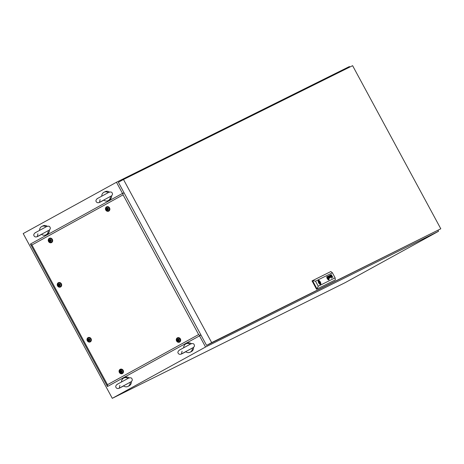 <?xml version="1.0" encoding="UTF-8"?>
<svg xmlns="http://www.w3.org/2000/svg" width="464" height="464" viewBox="0 0 464 464"><rect width="100%" height="100%" fill="white"/><g stroke="black" fill="none" stroke-linecap="round" stroke-linejoin="round"><path stroke-width="0.7" d="M198.633 334.55L123.088 194.834L31.923 244.986L107.468 384.702L198.633 334.55L199.996 335.617L199.532 335.872L205.558 347.02L438.521 231.292L437.999 230.33M349.74 67.094L349.438 66.532L116.47 182.253L122.496 193.401M438.521 231.292L345.251 282.605L112.288 398.327L205.558 347.02M116.47 182.253L23.2 233.566L112.288 398.327M185.977 351.66L181.679 353.91C180.015 354.624 178.86 354.403 178.217 353.249C177.555 352.483 177.892 351.463 179.22 350.192L190.675 343.981C192.612 343.285 193.766 343.505 194.143 344.642C194.868 345.796 194.352 346.921 192.595 348.017L191.905 348.255M186.412 351.184L185.757 351.735A4.681 4.257 63.6 0 0 190.124 352.217L191.29 351.637A4.681 4.257 63.6 0 0 193.54 347.426M183.698 347.681A4.681 4.257 63.6 0 1 185.96 343.824L187.125 343.25A4.681 4.257 63.6 0 1 191.394 343.65M185.96 343.824A4.681 4.257 63.6 0 1 190.211 344.218M192.38 348.093A4.681 4.257 63.6 0 1 190.124 352.217M123.795 385.868L119.503 388.119C117.833 388.826 116.679 388.606 116.035 387.457C115.374 386.692 115.71 385.671 117.044 384.401L128.493 378.189C130.43 377.493 131.585 377.713 131.962 378.85C132.687 379.999 132.17 381.13 130.413 382.226L129.723 382.464M124.23 385.387L123.575 385.944A4.681 4.257 63.6 0 0 127.948 386.419L129.108 385.845A4.681 4.257 63.6 0 0 131.358 381.634M121.516 381.889A4.681 4.257 63.6 0 1 123.778 378.032L124.944 377.452A4.681 4.257 63.6 0 1 129.212 377.858M123.778 378.032A4.681 4.257 63.6 0 1 128.029 378.421M130.198 382.301A4.681 4.257 63.6 0 1 127.948 386.419M41.841 234.285L37.543 236.541C35.873 237.249 34.719 237.029 34.075 235.88C33.42 235.109 33.75 234.088 35.084 232.818L46.539 226.606C48.471 225.91 49.625 226.13 50.002 227.267C50.727 228.421 50.211 229.547 48.453 230.649L47.763 230.886M42.27 233.81L41.615 234.366A4.681 4.257 63.6 0 0 45.988 234.842L47.154 234.262A4.681 4.257 63.6 0 0 49.399 230.057M39.556 230.312A4.681 4.257 63.6 0 1 41.818 226.455L42.984 225.875A4.681 4.257 63.6 0 1 47.253 226.275M41.818 226.455A4.681 4.257 63.6 0 1 46.069 226.844M48.239 230.718A4.681 4.257 63.6 0 1 45.988 234.842M104.017 200.083L99.725 202.333C98.055 203.041 96.901 202.82 96.257 201.672C95.596 200.9 95.932 199.885 97.26 198.609L108.715 192.398C110.652 191.702 111.807 191.922 112.184 193.059C112.909 194.213 112.392 195.338 110.635 196.44L109.945 196.678M104.452 199.601L103.797 200.158A4.681 4.257 63.6 0 0 108.17 200.634L109.33 200.054A4.681 4.257 63.6 0 0 111.58 195.849M101.738 196.104A4.681 4.257 63.6 0 1 104 192.247L105.166 191.667A4.681 4.257 63.6 0 1 109.434 192.067M104 192.247A4.681 4.257 63.6 0 1 108.251 192.635M110.42 196.51A4.681 4.257 63.6 0 1 108.17 200.634M211.677 342.6L440.8 228.787L352.605 65.673L123.482 179.487L211.677 342.6L206.579 345.402L440.8 228.787M206.579 345.402L118.384 182.288L123.482 179.487M319.215 282.013L319.667 282.837L319.215 282.013L318.669 282.315M327.712 277.478L327.712 277.478A1.589 0.661 61.2 0 0 327.665 277.513A10.869 4.524 61.2 0 0 327.596 277.576A5.336 2.221 61.2 0 0 327.555 277.623L327.578 277.611A5.336 2.221 61.2 0 1 327.625 277.565A10.869 4.524 61.2 0 1 327.688 277.501A1.589 0.661 61.2 0 1 327.735 277.46L327.828 277.536A1.456 0.603 61.2 0 1 327.92 277.658A2.436 1.015 61.2 0 1 328.083 277.895A17.713 7.372 61.2 0 1 328.245 278.151A3.091 1.288 61.2 0 1 328.384 278.388A1.433 0.597 61.2 0 1 328.419 278.446L328.413 278.597A3.474 1.444 61.2 0 1 328.286 278.794A3.776 1.572 61.2 0 1 328.245 278.841A497.698 207.182 -118.8 0 1 328.181 278.905A1.415 0.592 -118.8 0 1 328.129 278.939L328.042 278.87A1.699 0.708 -118.8 0 1 327.996 278.812A0.87 0.36 -118.8 0 1 327.949 278.748A7.656 3.184 -118.8 0 1 327.868 278.632A2.355 0.98 -118.8 0 1 327.758 278.47A69.774 29.046 -118.8 0 1 327.625 278.255A2.975 1.235 -118.8 0 1 327.468 277.994A0.771 0.319 -118.8 0 1 327.445 277.959L327.451 277.826A2.332 0.969 -118.8 0 1 327.509 277.71A4.53 1.885 -118.8 0 1 327.578 277.611M327.619 277.275L327.694 277.344A0.998 0.418 61.2 0 1 327.839 277.489A2.024 0.841 61.2 0 1 328.065 277.774A4.518 1.879 61.2 0 1 328.257 278.04A1.636 0.679 61.2 0 1 328.338 278.168A2.459 1.027 61.2 0 1 328.425 278.313L328.448 278.296A2.459 1.027 61.2 0 0 328.361 278.156A1.636 0.679 61.2 0 0 328.28 278.029A4.518 1.879 61.2 0 0 328.094 277.762A2.024 0.841 61.2 0 0 327.862 277.472A0.998 0.418 61.2 0 0 327.723 277.333L327.59 277.281A1.728 0.719 61.2 0 0 327.509 277.356A3.387 1.409 61.2 0 0 327.474 277.408A3.051 1.27 -118.8 0 0 327.398 277.565A2.355 0.98 -118.8 0 0 327.369 277.652A1.804 0.754 -118.8 0 0 327.352 277.75L327.352 277.75A8.01 3.335 -118.8 0 0 327.346 277.837L327.404 278.075A2.018 0.841 -118.8 0 0 327.48 278.209A1.699 0.708 -118.8 0 0 327.619 278.417A12.65 5.266 -118.8 0 0 327.741 278.597A1.531 0.638 -118.8 0 0 327.839 278.731A4.779 1.989 -118.8 0 0 327.973 278.893A0.777 0.325 -118.8 0 0 328.036 278.963A1.844 0.766 -118.8 0 0 328.118 279.05L328.251 279.131A13.102 5.452 -118.8 0 0 328.332 279.061L328.355 279.05A13.102 5.452 -118.8 0 1 328.292 279.119M329.933 275.309L330.182 275.459A0.905 0.377 61.2 0 1 330.171 275.326A0.748 0.313 61.2 0 1 330.182 275.239A0.789 0.331 61.2 0 1 330.211 275.164A0.986 0.412 61.2 0 1 330.252 275.111A1.415 0.592 -118.8 0 1 330.298 275.082A0.963 0.4 -118.8 0 1 330.304 275.077A0.963 0.4 -118.8 0 1 330.368 275.059L330.687 275.28A0.748 0.313 -118.8 0 1 330.815 275.465L330.977 276.005A0.824 0.342 -118.8 0 1 330.931 276.155A3.532 1.473 -118.8 0 1 330.861 276.242A3.84 1.595 -118.8 0 1 330.82 276.283L330.786 276.579A1.456 0.609 61.2 0 0 330.849 276.695L331.11 276.95A0.742 0.307 61.2 0 0 331.186 276.938A0.94 0.389 61.2 0 0 331.203 276.933A0.94 0.389 61.2 0 0 331.261 276.88L331.25 276.59A0.777 0.325 61.2 0 0 331.151 276.37L331.244 276.318A0.731 0.307 -118.8 0 1 331.366 276.579L331.424 276.88A0.876 0.365 -118.8 0 1 331.354 277.078A1.821 0.76 -118.8 0 1 331.296 277.124A0.725 0.302 -118.8 0 1 331.29 277.13A0.725 0.302 -118.8 0 1 331.255 277.141A6.061 2.523 -118.8 0 1 331.226 277.153L331.186 277.153A2.395 0.998 -118.8 0 1 331.151 277.147L330.989 277.06A0.737 0.307 -118.8 0 1 330.931 277.002L330.884 276.95A2.651 1.102 -118.8 0 1 330.844 276.892L330.809 276.828A16.518 6.879 -118.8 0 1 330.745 276.724A1.09 0.452 -118.8 0 1 330.693 276.625L330.107 275.541A1.015 0.423 61.2 0 0 330.072 275.477L329.979 275.285M330.281 275.355L330.339 275.802A0.916 0.383 -118.8 0 0 330.391 275.906L330.6 276.237A3.161 1.317 61.2 0 0 330.67 276.179L330.728 276.121A3.445 1.433 -118.8 0 0 330.768 276.074A1.125 0.47 61.2 0 0 330.82 275.987L330.322 275.309A0.789 0.325 61.2 0 0 330.281 275.355L330.31 275.343A0.789 0.325 61.2 0 1 330.351 275.297L330.362 275.285M328.419 276.248L328.877 276.921A1.369 0.568 -118.8 0 1 328.866 276.967L328.843 277.008A3.903 1.624 -118.8 0 1 328.819 277.043A2.68 1.114 -118.8 0 1 328.779 277.089L328.466 276.857A1.328 0.551 61.2 0 1 328.419 276.77L328.332 276.387A0.754 0.313 61.2 0 1 328.361 276.312A0.916 0.383 61.2 0 1 328.396 276.266L328.373 276.277A0.916 0.383 61.2 0 0 328.332 276.329A0.754 0.313 61.2 0 0 328.309 276.405L328.39 276.782A1.328 0.551 61.2 0 0 328.437 276.875L328.466 276.857M328.373 276.039L328.35 276.051A1.235 0.516 61.2 0 0 328.332 276.063A0.806 0.336 61.2 0 1 328.419 276.045L328.79 276.382A0.76 0.313 61.2 0 1 328.906 276.579L328.988 277.066A1.061 0.441 61.2 0 1 328.953 277.147A2.836 1.183 61.2 0 1 328.883 277.228L328.912 277.211A2.836 1.183 61.2 0 0 328.976 277.13A1.061 0.441 61.2 0 0 329.017 277.049L328.93 276.567A0.76 0.313 61.2 0 0 328.819 276.364L328.448 276.028A0.806 0.336 61.2 0 0 328.373 276.039A1.235 0.516 61.2 0 0 328.35 276.051A1.235 0.516 61.2 0 0 328.344 276.051A1.235 0.516 61.2 0 0 328.297 276.08A1.027 0.429 61.2 0 0 328.263 276.132A0.789 0.331 -118.8 0 0 328.234 276.196A0.766 0.319 -118.8 0 0 328.222 276.266A0.766 0.319 -118.8 0 0 328.222 276.347A1.322 0.551 -118.8 0 0 328.228 276.428A0.899 0.371 -118.8 0 0 328.176 276.324L328.147 276.335A0.899 0.371 -118.8 0 1 328.205 276.44L328.228 276.428M328.425 279.305A0.876 0.365 -118.8 0 1 328.402 279.316L328.425 279.305A0.876 0.365 -118.8 0 0 328.477 279.264A3.776 1.572 -118.8 0 0 328.512 279.212A3.271 1.363 61.2 0 0 328.576 279.096A1.462 0.609 61.2 0 0 328.616 278.963A2.981 1.241 61.2 0 0 328.64 278.725A0.824 0.342 61.2 0 0 328.628 278.557A0.777 0.325 61.2 0 0 328.529 278.249L328.495 278.174A1.386 0.574 61.2 0 0 328.373 277.977A3.173 1.322 61.2 0 0 328.164 277.681A1.844 0.766 61.2 0 0 327.897 277.368A1.578 0.655 61.2 0 0 327.648 277.147L327.451 277.089A1.172 0.487 61.2 0 0 327.393 277.141A6.009 2.5 61.2 0 0 327.352 277.188A1.282 0.534 -118.8 0 0 327.306 277.275A15.648 6.513 -118.8 0 0 327.271 277.373A1.409 0.586 -118.8 0 0 327.242 277.518A4.93 2.053 -118.8 0 0 327.23 277.634A1.003 0.418 -118.8 0 0 327.242 277.849A0.934 0.389 -118.8 0 0 327.271 277.982L327.41 278.284A4.095 1.705 -118.8 0 0 327.491 278.412A2.117 0.882 -118.8 0 0 327.741 278.771A2.117 0.882 -118.8 0 1 327.468 278.429A4.095 1.705 -118.8 0 1 327.381 278.296L327.248 277.994A0.934 0.389 -118.8 0 1 327.219 277.861A1.003 0.418 -118.8 0 1 327.207 277.652A4.93 2.053 -118.8 0 1 327.213 277.53A1.409 0.586 -118.8 0 1 327.248 277.385A15.648 6.513 -118.8 0 1 327.282 277.292A1.282 0.534 -118.8 0 1 327.329 277.205L327.352 277.188M327.306 276.904A0.905 0.377 61.2 0 0 327.3 276.909A0.905 0.377 61.2 0 0 327.277 276.927A1.485 0.621 61.2 0 0 327.236 276.967A2.198 0.916 -118.8 0 0 327.108 277.257A1.752 0.731 -118.8 0 0 327.108 277.698A1.148 0.481 -118.8 0 0 327.213 278.087A0.771 0.319 -118.8 0 0 327.346 278.371A2.494 1.038 -118.8 0 0 327.526 278.661A1.607 0.667 -118.8 0 0 327.822 279.032A3.12 1.299 -118.8 0 0 328.036 279.258A1.212 0.505 -118.8 0 0 328.321 279.467A1.154 0.481 -118.8 0 0 328.454 279.514L328.512 279.514A1.137 0.476 61.2 0 0 328.564 279.49A1.137 0.476 61.2 0 0 328.587 279.479A1.641 0.684 -118.8 0 0 328.634 279.432A1.92 0.8 61.2 0 0 328.773 279.009A1.752 0.731 61.2 0 0 328.727 278.545A0.835 0.348 61.2 0 0 328.582 278.145A1.253 0.522 61.2 0 0 328.419 277.861A2.198 0.916 61.2 0 0 328.094 277.42A1.804 0.754 61.2 0 0 327.787 277.107A1.467 0.609 61.2 0 0 327.549 276.938A0.905 0.377 61.2 0 0 327.306 276.904M328.837 279.867A1.897 0.789 61.2 0 0 328.848 279.862A1.897 0.789 61.2 0 0 328.634 277.837A1.897 0.789 61.2 0 0 327.033 276.532A1.897 0.789 61.2 0 0 327.021 276.538A1.897 0.789 61.2 0 0 327.236 278.568A1.897 0.789 61.2 0 0 328.837 279.867A1.897 0.789 61.2 0 0 328.599 277.837A1.897 0.789 61.2 0 0 327.01 276.55M328.669 279.699L328.692 279.682A1.212 0.505 -118.8 0 1 328.46 279.688A1.74 0.725 -118.8 0 1 328.147 279.519A1.74 0.725 -118.8 0 0 328.437 279.705A1.212 0.505 -118.8 0 0 328.669 279.699A1.212 0.505 -118.8 0 0 328.674 279.693L328.686 279.688A1.212 0.505 -118.8 0 0 328.703 279.682A2.21 0.922 -118.8 0 0 328.75 279.647A1.81 0.754 61.2 0 0 328.883 279.444A1.931 0.806 61.2 0 0 328.924 279.154A1.792 0.748 61.2 0 0 328.848 278.597A1.334 0.557 61.2 0 0 328.558 277.901A1.868 0.777 61.2 0 0 328.06 277.205A1.897 0.789 61.2 0 0 327.578 276.793A1.363 0.568 61.2 0 0 327.172 276.718A1.601 0.667 61.2 0 0 327.161 276.724A1.601 0.667 61.2 0 0 327.12 276.753A1.827 0.76 -118.8 0 0 326.963 277.049A1.978 0.824 -118.8 0 0 326.958 277.484A1.549 0.644 -118.8 0 0 327.108 278.081A1.288 0.539 -118.8 0 0 327.352 278.574A2.088 0.87 -118.8 0 0 327.712 279.09A2.088 0.87 -118.8 0 1 327.323 278.586A1.288 0.539 -118.8 0 1 327.085 278.093A1.549 0.644 -118.8 0 1 326.929 277.495A1.978 0.824 -118.8 0 1 326.94 277.066A1.827 0.76 -118.8 0 1 327.091 276.77L327.12 276.753M320.554 284.391A2.262 0.94 61.2 0 0 320.665 284.287A2.262 0.94 61.2 0 0 320.282 282.002A2.262 0.94 61.2 0 0 318.559 280.389A2.262 0.94 61.2 0 0 318.374 280.43M320.566 284.386A2.262 0.94 61.2 0 0 320.578 284.38A2.262 0.94 61.2 0 0 320.322 281.961A2.262 0.94 61.2 0 0 318.414 280.407A2.262 0.94 61.2 0 0 318.397 280.413A2.262 0.94 61.2 0 0 318.652 282.831A2.262 0.94 61.2 0 0 320.566 284.386M318.229 280.592L318.559 281.201A1.56 0.65 61.2 0 0 318.855 282.715A1.56 0.65 61.2 0 0 319.974 283.823L320.299 284.426M331.876 278.04L331.841 277.663L331.876 278.04M331.621 278.168L331.58 277.791L331.621 278.168M332.392 272.786L315.503 281.172L318.234 286.224L335.124 277.837L332.392 272.786L330.832 271.539L312.046 280.9L316.558 289.246L335.344 279.891L316.558 289.246M328.912 277.211A4.982 2.071 -118.8 0 1 328.866 277.252L328.837 277.547A3.753 1.56 -118.8 0 0 328.889 277.64L328.866 277.658A3.753 1.56 -118.8 0 1 328.814 277.565L328.837 277.547M329.022 277.837L329.202 277.919A1.148 0.476 -118.8 0 0 329.254 277.901A1.148 0.476 -118.8 0 0 329.289 277.878L329.249 277.431A1.131 0.47 -118.8 0 0 329.196 277.339L329.295 277.286A0.725 0.302 61.2 0 1 329.417 277.547L329.463 277.924A1.172 0.487 61.2 0 1 329.37 278.075A1.073 0.447 61.2 0 1 329.341 278.098A1.073 0.447 61.2 0 1 329.237 278.122A0.8 0.336 61.2 0 1 329.133 278.098L328.866 277.814A1.682 0.702 61.2 0 1 328.756 277.623L328.071 276.237M330.339 277.547L329.678 275.807L330.861 277.286L329.573 275.483L330.13 277.275L328.959 275.79L329.742 277.843L329.156 276.068L330.339 277.547M330.298 275.082L330.293 275.082A0.963 0.4 -118.8 0 1 330.339 275.077L330.664 275.297A0.748 0.313 -118.8 0 1 330.786 275.483L330.954 276.022A0.824 0.342 -118.8 0 1 330.907 276.167A3.532 1.473 -118.8 0 1 330.838 276.254A3.84 1.595 -118.8 0 1 330.791 276.3L330.687 276.399M331.928 276.579L331.951 276.561A0.87 0.36 -118.8 0 0 331.992 276.561L332.021 276.55A0.87 0.36 -118.8 0 1 331.986 276.561L332.073 276.492A0.905 0.377 -118.8 0 0 332.096 276.434L332.091 276.237A0.748 0.313 -118.8 0 0 332.079 276.19L332.067 276.144A0.713 0.296 -118.8 0 0 332.044 276.092L332.021 276.039A4.13 1.717 -118.8 0 0 331.998 275.987A0.737 0.307 -118.8 0 0 331.969 275.935L332.172 276.37A0.719 0.296 61.2 0 1 332.178 276.474L332.201 276.463A3.144 1.311 -118.8 0 1 332.195 276.538L332.178 276.614A1.259 0.528 61.2 0 1 332.096 276.735A0.795 0.331 61.2 0 1 332.073 276.747A1.259 0.528 61.2 0 0 332.154 276.625L332.178 276.614M331.917 276.556L331.65 276.3A1.16 0.481 -118.8 0 1 331.563 276.155L330.855 274.845L331.464 276.202A1.398 0.58 61.2 0 0 331.499 276.266A5.933 2.471 61.2 0 0 331.563 276.37L331.615 276.463A0.864 0.36 61.2 0 0 331.69 276.561L331.957 276.759A0.795 0.331 61.2 0 0 332.073 276.747L332.096 276.735M328.518 278.475A0.766 0.319 -118.8 0 1 328.524 278.597A1.27 0.528 61.2 0 1 328.489 278.783A11.055 4.599 61.2 0 1 328.448 278.893A2.198 0.916 61.2 0 1 328.396 278.997A1.496 0.626 -118.8 0 1 328.355 279.05M327.897 278.951A2.337 0.974 -118.8 0 1 327.741 278.771L327.741 278.771A2.337 0.974 -118.8 0 0 327.868 278.968L327.897 278.951A1.786 0.742 -118.8 0 0 328.007 279.079A1.56 0.65 -118.8 0 0 328.083 279.148A1.201 0.499 -118.8 0 0 328.152 279.212A0.957 0.4 -118.8 0 0 328.251 279.282L328.228 279.293A0.957 0.4 -118.8 0 1 328.129 279.224A1.201 0.499 -118.8 0 1 328.06 279.16A1.56 0.65 -118.8 0 1 327.984 279.09A1.786 0.742 -118.8 0 1 327.868 278.968M318.234 286.224L317.057 288.973L312.545 280.627L315.503 281.172M335.344 279.891L335.124 277.837M320.665 284.287L320.322 283.649A1.56 0.65 61.2 0 0 320.021 282.135A1.56 0.65 61.2 0 0 318.907 281.027L318.559 280.389M328.147 279.519A1.757 0.731 -118.8 0 1 327.712 279.09L327.712 279.09A1.757 0.731 -118.8 0 0 328.123 279.531L328.147 279.519M328.553 279.496A1.137 0.476 61.2 0 0 328.564 279.49A1.641 0.684 -118.8 0 0 328.611 279.45A1.92 0.8 61.2 0 0 328.75 279.026A1.752 0.731 61.2 0 0 328.703 278.557A0.835 0.348 61.2 0 0 328.558 278.156A1.253 0.522 61.2 0 0 328.39 277.872A2.198 0.916 61.2 0 0 328.065 277.431A1.804 0.754 61.2 0 0 327.764 277.118A1.467 0.609 61.2 0 0 327.526 276.95A0.905 0.377 61.2 0 0 327.288 276.915M329.33 278.104A1.073 0.447 61.2 0 0 329.347 278.093A1.172 0.487 61.2 0 0 329.434 277.936L329.388 277.559A0.725 0.302 61.2 0 0 329.272 277.304M328.651 277.205L328.437 276.875M330.31 277.559L329.678 275.807M329.805 277.814L329.156 276.068M330.13 277.275L328.959 275.796M330.832 277.304L329.475 275.535M330.6 276.237L330.414 275.889A0.916 0.383 -118.8 0 1 330.362 275.784L330.31 275.343M330.664 276.411L330.762 276.596A1.456 0.609 61.2 0 0 330.826 276.706L331.035 276.915M331.221 276.335A0.731 0.307 -118.8 0 1 331.342 276.59L331.395 276.898A0.876 0.365 -118.8 0 1 331.331 277.089A1.821 0.76 -118.8 0 1 331.279 277.136L331.296 277.124M331.888 276.573L331.627 276.312A1.16 0.481 -118.8 0 1 331.54 276.167L330.762 274.897M332.92 277.524L331.273 274.642M328.332 279.061A1.496 0.626 -118.8 0 0 328.373 279.009A2.198 0.916 61.2 0 0 328.425 278.905A11.055 4.599 61.2 0 0 328.466 278.794A1.27 0.528 61.2 0 0 328.495 278.615M328.106 278.957L328.013 278.881A1.699 0.708 -118.8 0 1 327.973 278.829A0.87 0.36 -118.8 0 1 327.926 278.76A7.656 3.184 -118.8 0 1 327.845 278.649A2.355 0.98 -118.8 0 1 327.735 278.481A69.774 29.046 -118.8 0 1 327.601 278.267A2.975 1.235 -118.8 0 1 327.445 278.006A0.771 0.319 -118.8 0 1 327.422 277.971L327.422 277.837A2.332 0.969 -118.8 0 1 327.485 277.721A4.53 1.885 -118.8 0 1 327.555 277.623M327.532 277.872L327.886 277.698L328.338 278.528L327.984 278.707L327.532 277.872L327.862 277.71L328.309 278.545M318.548 281.225L318.907 281.027M319.98 283.835L320.322 283.649M180.403 338.917A2.401 2.181 63.6 0 1 179.632 342.078A2.401 2.181 63.6 0 1 176.575 341.017A2.401 2.181 63.6 0 1 177.347 337.856A2.401 2.181 63.6 0 1 180.403 338.917M177.59 338.326A1.943 1.763 63.6 0 1 180.386 338.94A1.943 1.763 63.6 0 1 179.255 341.678M123.198 370.388A2.401 2.181 63.6 0 1 122.426 373.549A2.401 2.181 63.6 0 1 119.37 372.488A2.401 2.181 63.6 0 1 120.141 369.327A2.401 2.181 63.6 0 1 123.198 370.388M120.385 369.796A1.943 1.763 63.6 0 1 123.18 370.411A1.943 1.763 63.6 0 1 122.049 373.149M91.066 338.714A2.401 2.181 63.6 0 1 90.294 341.881A2.401 2.181 63.6 0 1 88.015 337.659A2.401 2.181 63.6 0 1 91.066 338.714M88.253 338.128A1.943 1.763 63.6 0 1 91.048 338.743A1.943 1.763 63.6 0 1 89.917 341.481M61.37 283.794A2.401 2.181 63.6 0 1 60.604 286.961A2.401 2.181 63.6 0 1 57.548 285.899A2.401 2.181 63.6 0 1 61.37 283.794M58.557 283.208A1.943 1.763 63.6 0 1 61.352 283.823A1.943 1.763 63.6 0 1 60.221 286.561M52.374 239.401A2.401 2.181 63.6 0 1 48.546 241.506A2.401 2.181 63.6 0 1 49.317 238.339A2.401 2.181 63.6 0 1 52.374 239.401M49.561 238.809A1.943 1.763 63.6 0 1 52.357 239.43A1.943 1.763 63.6 0 1 51.226 242.162M109.579 207.93A2.401 2.181 63.6 0 1 108.808 211.097A2.401 2.181 63.6 0 1 106.523 206.869A2.401 2.181 63.6 0 1 109.579 207.93M106.766 207.338A1.943 1.763 63.6 0 1 109.562 207.959A1.943 1.763 63.6 0 1 108.431 210.691M124.12 192.896L122.838 193.215L123.088 194.834M199.996 335.617L200.883 334.863L199.868 335.385M199.868 335.681L107.451 386.518L30.421 244.058L122.838 193.215M31.923 244.986L30.421 244.058M107.468 384.702L107.451 386.518M108.361 209.09L107.138 208.272L106.737 208.986L107.967 209.809L108.361 209.09M107.172 208.266L106.795 208.957L107.99 209.786M106.755 209.479A0.998 0.911 63.6 0 1 107.074 208.162A0.998 0.911 63.6 0 1 108.344 208.603A0.998 0.911 63.6 0 1 108.025 209.919A0.998 0.911 63.6 0 1 106.755 209.479M106.175 209.803A1.873 1.705 63.6 0 1 106.836 207.304A1.873 1.705 63.6 0 1 109.162 208.162A1.873 1.705 63.6 0 1 108.501 210.662A1.873 1.705 63.6 0 1 106.175 209.803M107.016 207.228A1.873 1.705 63.6 0 1 109.51 207.988A1.873 1.705 63.6 0 1 108.669 210.563M51.156 240.561L49.932 239.743L49.532 240.456L50.756 241.28L51.156 240.561M49.967 239.737L49.59 240.427L50.785 241.257M49.549 240.949A0.998 0.911 63.6 0 1 49.868 239.633A0.998 0.911 63.6 0 1 51.139 240.074A0.998 0.911 63.6 0 1 50.82 241.39A0.998 0.911 63.6 0 1 49.549 240.949M48.969 241.274A1.873 1.705 63.6 0 1 49.631 238.774A1.873 1.705 63.6 0 1 51.956 239.633A1.873 1.705 63.6 0 1 51.295 242.133A1.873 1.705 63.6 0 1 48.969 241.274M49.81 238.699A1.873 1.705 63.6 0 1 52.304 239.459A1.873 1.705 63.6 0 1 51.463 242.034M60.152 284.96L58.928 284.136L58.534 284.855L59.757 285.673L60.152 284.96M58.963 284.13L58.592 284.826L59.781 285.65M58.545 285.343A0.998 0.911 63.6 0 1 58.87 284.026A0.998 0.911 63.6 0 1 60.14 284.467A0.998 0.911 63.6 0 1 59.821 285.783A0.998 0.911 63.6 0 1 58.545 285.343M57.965 285.667A1.873 1.705 63.6 0 1 58.626 283.168A1.873 1.705 63.6 0 1 60.952 284.026A1.873 1.705 63.6 0 1 60.291 286.526A1.873 1.705 63.6 0 1 57.965 285.667M58.806 283.092A1.873 1.705 63.6 0 1 61.3 283.852A1.873 1.705 63.6 0 1 60.465 286.427M89.848 339.88L88.624 339.056L88.23 339.776L89.453 340.593L89.848 339.88M88.659 339.051L88.288 339.747L89.477 340.57M88.241 340.263A0.998 0.911 63.6 0 1 88.566 338.946A0.998 0.911 63.6 0 1 89.836 339.387A0.998 0.911 63.6 0 1 89.511 340.704A0.998 0.911 63.6 0 1 88.241 340.263M87.661 340.588A1.873 1.705 63.6 0 1 88.322 338.088A1.873 1.705 63.6 0 1 90.648 338.946A1.873 1.705 63.6 0 1 89.987 341.446A1.873 1.705 63.6 0 1 87.661 340.588M88.502 338.012A1.873 1.705 63.6 0 1 90.996 338.772A1.873 1.705 63.6 0 1 90.155 341.347M121.98 371.548L120.756 370.724L120.356 371.444L121.58 372.267L121.98 371.548M120.791 370.719L120.414 371.415L121.609 372.244M120.373 371.931A0.998 0.911 63.6 0 1 120.692 370.614A0.998 0.911 63.6 0 1 121.962 371.055A0.998 0.911 63.6 0 1 121.643 372.372A0.998 0.911 63.6 0 1 120.373 371.931M119.793 372.261A1.873 1.705 63.6 0 1 122.774 370.614A1.873 1.705 63.6 0 1 119.793 372.261M120.634 369.686A1.873 1.705 63.6 0 1 123.128 370.446A1.873 1.705 63.6 0 1 122.287 373.015M179.185 340.077L177.961 339.254L177.561 339.973L178.791 340.796L179.185 340.077M177.996 339.248L177.619 339.944L178.814 340.773M177.579 340.466A0.998 0.911 63.6 0 1 177.898 339.149A0.998 0.911 63.6 0 1 179.168 339.59A0.998 0.911 63.6 0 1 178.849 340.907A0.998 0.911 63.6 0 1 177.579 340.466M176.999 340.791A1.873 1.705 63.6 0 1 177.66 338.291A1.873 1.705 63.6 0 1 179.324 341.643A1.873 1.705 63.6 0 1 176.999 340.791M177.84 338.215A1.873 1.705 63.6 0 1 180.334 338.975A1.873 1.705 63.6 0 1 179.493 341.545M182.062 351.173L181.43 353.968L192.827 347.774M179.377 350.169L179.736 349.995M119.88 385.381L119.248 388.171L130.645 381.982M117.195 384.378L117.554 384.204M37.92 233.798L37.288 236.594L48.685 230.405M35.241 232.795L35.6 232.626M100.102 199.59L99.47 202.385L110.867 196.197M97.417 198.592L97.776 198.418M319.122 283.133L319.667 282.837M106.836 207.304L107.184 207.13M108.501 210.662L108.849 210.488M49.631 238.774L49.979 238.6M51.295 242.133L51.643 241.959M58.626 283.168L58.974 282.994M60.291 286.526L60.645 286.352M88.322 338.088L88.67 337.914M89.987 341.446L90.335 341.272M120.449 369.762L120.802 369.588M122.119 373.114L122.467 372.94M177.66 338.291L178.008 338.117M179.324 341.643L179.672 341.469"/></g></svg>
